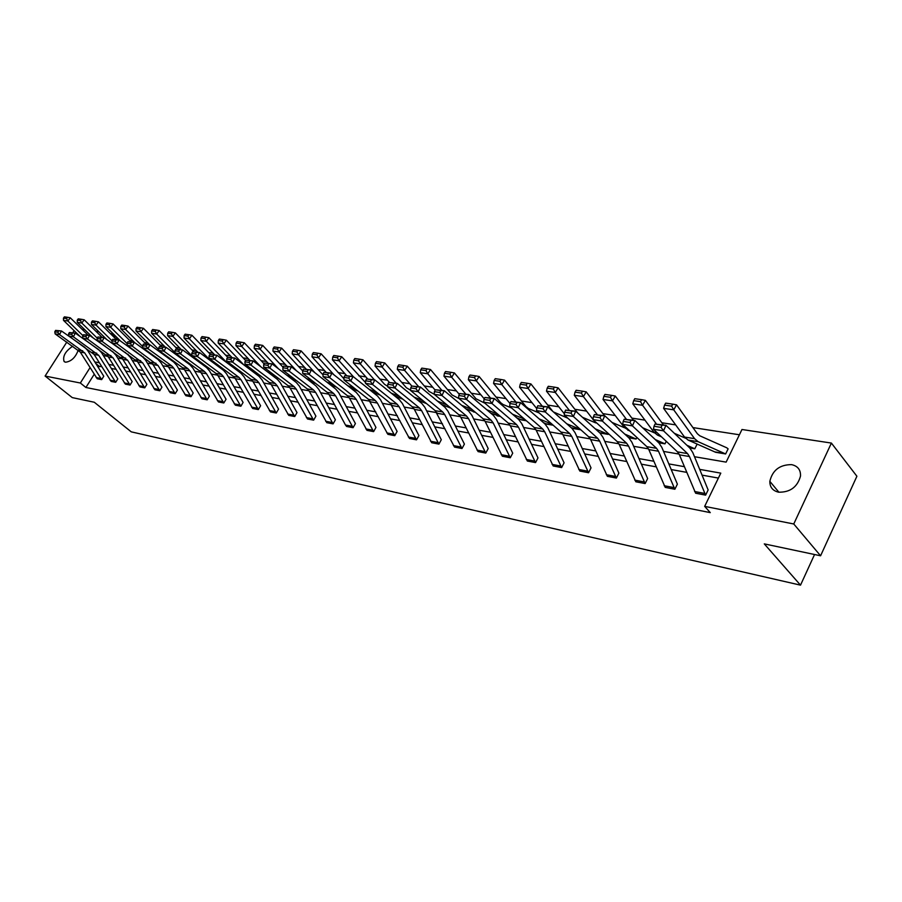 <?xml version="1.0" encoding="UTF-8"?>
<svg xmlns="http://www.w3.org/2000/svg" width="902" height="902" viewBox="0 0 902 902"><rect width="100%" height="100%" fill="white"/><g stroke="black" fill="none" stroke-linecap="round" stroke-linejoin="round"><path stroke-width="1.35" d="M778.595 492.188C772.71 490.789 769.789 487.181 769.834 481.341C772.484 470.224 779.734 464.654 791.584 464.631C797.796 466.018 800.773 469.841 800.502 476.098C797.436 487.046 790.141 492.413 778.595 492.188M78.282 350.01C75.588 357.395 71.337 361.465 65.53 362.221L64.042 361.409C62.554 356.166 65.463 351.092 72.791 346.188M82.048 329.275L84.788 329.692M96.04 331.406L98.972 331.846M110.36 333.582L111.408 333.74L111.07 334.281M117.97 338.487L111.408 333.74M739.403 434.775L692.928 427.582M675.677 424.898L661.876 422.767M644.941 420.14L631.885 418.122M615.265 415.54L602.897 413.623M586.571 411.098L574.856 409.282M558.823 406.802L547.728 405.077M531.977 402.642L521.469 401.007M505.988 398.616L496.032 397.072M480.811 394.704L471.385 393.249M456.401 390.927L447.482 389.54M432.746 387.262L424.29 385.955M409.79 383.711L401.785 382.471M387.522 380.261L379.945 379.077M365.896 376.901L358.725 375.796M344.891 373.653L338.103 372.594M324.472 370.485L318.056 369.493M304.628 367.407L298.562 366.471M285.325 364.419L279.597 363.529M266.552 361.51L261.129 360.676M248.275 358.68L243.157 357.891M230.484 355.918L225.658 355.174M213.154 353.234L208.61 352.535M196.275 350.619L191.979 349.953M179.825 348.071L175.777 347.45M163.781 345.59L159.981 345.004M148.131 343.166L144.568 342.613M132.865 340.798L129.516 340.279M694.484 456.716L726.133 462.128L741.974 429.499L831.396 443.074L793.76 523.983L704.665 506.372L720.788 473.133L699.648 469.378M793.76 523.983L820.583 555.79L856.9 476.245L831.396 443.074M820.583 555.79L764.287 543.883L800.514 585.15L131.252 431.844L94.282 402.247L72.261 397.602L45.1 376.044L66.838 342.038M72.769 332.748L74.099 330.651M800.514 585.15L814.551 554.516M624.161 419.238L634.839 420.456L658.911 442.972L661.831 447.347L677.379 484.148L674.865 489.245L665.225 487.396L648.82 449.579L646.858 446.682L622.662 424.335L632.415 425.879L630.013 422.474L630.983 420.309L624.161 419.238L623.192 421.403L630.013 422.474M565.622 410.094L575.747 411.233L600.056 433.163L603.021 437.414L618.873 473.144L616.382 478.06L607.373 476.335L590.652 439.601L588.668 436.782L564.269 415.021L573.356 416.476L571.034 413.184L571.992 411.087L565.622 410.094L564.663 412.18L571.034 413.184M510.938 401.548L520.555 402.619L545.011 423.985L547.999 428.123L564.077 462.816L561.642 467.586L553.185 465.973L536.228 430.277L534.221 427.537L509.686 406.328L518.199 407.681L515.944 404.502L516.891 402.472L510.938 401.548L509.991 403.555L515.944 404.502M459.716 393.543L468.882 394.557L493.417 415.382L496.427 419.407L512.719 453.176L510.284 457.765L502.346 456.243L485.197 421.527L483.179 418.855L458.577 398.177L466.548 399.451L464.372 396.373L465.297 394.411L459.716 393.543L458.791 395.493L464.372 396.373M411.662 386.033L420.4 386.992L444.968 407.309L447.99 411.233L464.406 444.088L461.993 448.531L454.529 447.099L435.238 410.703L410.613 390.532L418.111 391.727L415.98 388.739L416.904 386.845L411.662 386.033L410.737 387.916L415.98 388.739M366.471 378.964L374.826 379.889L399.372 399.71L402.393 403.532L418.9 435.531L416.521 439.838L409.485 438.485L390.104 403.036L365.513 383.35L372.56 384.466L370.497 381.569L371.41 379.742L366.471 378.964L365.569 380.791L370.497 381.569M323.908 372.312L331.902 373.191L356.38 392.539L359.413 396.271L375.954 427.435L373.62 431.63L366.967 430.355L349.57 398.278L347.552 395.809L323.029 376.574L329.67 377.634L327.663 374.815L328.565 373.045L323.908 372.312L323.017 374.082L327.663 374.815M283.747 366.032L291.414 366.866L315.801 385.774L318.823 389.416L335.375 419.802L333.086 423.872L326.795 422.677L309.375 391.389L307.356 388.976L282.935 370.181L289.215 371.184L287.253 368.444L288.144 366.719L283.747 366.032L282.867 367.757L287.253 368.444M245.784 360.101L253.146 360.901L277.41 379.381L280.421 382.922L297.006 412.597L294.717 416.532L288.753 415.394L271.355 384.872L269.337 382.516L245.04 364.149L250.981 365.096L249.076 362.435L249.944 360.755L245.784 360.101L244.916 361.781L249.076 362.435M209.85 354.486L216.92 355.241L241.048 373.315L244.047 376.788L260.599 405.742L258.344 409.576L252.695 408.505L235.321 378.693L233.314 376.393L209.174 358.432L214.789 359.323L212.94 356.73L213.785 355.106L209.85 354.486L209.005 356.11L212.94 356.73M175.789 349.164L182.587 349.886L206.558 367.565L209.546 370.959L226.052 399.248L223.82 402.98L218.453 401.954L201.135 372.83L199.139 370.587L175.157 353.009L180.49 353.855L178.675 351.329L179.521 349.75L175.789 349.164L174.943 350.743L178.675 351.329M143.452 344.113L150.003 344.801L173.793 362.108L176.769 365.423L193.186 393.046L191.01 396.7L185.902 395.73L168.663 367.261L166.678 365.062L142.866 347.856L147.939 348.668L146.169 346.21L146.992 344.665L143.452 344.113L142.617 345.646L146.169 346.21M112.716 339.31L119.03 339.975L142.64 356.91L145.594 360.157L161.943 387.172L159.789 390.735L154.93 389.799L137.758 361.961L112.175 342.963L116.989 343.741L115.264 341.339L116.087 339.828L112.716 339.31L111.893 340.809L115.264 341.339M83.458 334.732L89.557 335.375L112.964 351.96L115.896 355.14L132.177 381.591L130.046 385.041L125.378 384.139L108.33 356.921L82.961 338.318L87.55 339.039L85.859 336.705L86.671 335.24L83.458 334.732L82.646 336.198L85.859 336.705M55.574 330.38L61.471 330.989L84.675 347.247L87.584 350.359L103.775 376.247L101.667 379.618L97.213 378.75L80.278 352.107L55.123 333.875L59.498 334.574L57.841 332.286L58.641 330.854L55.574 330.38L54.785 331.801L57.841 332.286M718.387 478.083L701.993 475.117M686.681 472.355L671.144 469.547M656.149 466.841L641.333 464.169M626.653 461.52L612.514 458.971M598.127 456.367L584.631 453.932M570.526 451.383L557.65 449.061M543.805 446.558L531.515 444.336M517.928 441.89L506.18 439.77M492.864 437.357L481.634 435.339M468.555 432.971L457.821 431.032M444.979 428.721L434.708 426.86M422.091 424.583L412.282 422.812M399.879 420.58L390.498 418.878M378.31 416.679L369.324 415.055M357.35 412.89L348.758 411.346M336.976 409.215L328.745 407.738M317.166 405.641L309.285 404.22M297.885 402.157L290.354 400.804M279.124 398.774L271.919 397.466M260.87 395.482L253.958 394.23M243.089 392.269L236.471 391.073M225.759 389.134L219.423 387.995M208.881 386.09L202.815 384.996M192.419 383.113L186.613 382.065M176.364 380.216L170.805 379.212M160.714 377.397L155.392 376.427M145.436 374.634L140.34 373.71M130.519 371.94L125.637 371.06M115.963 369.313L111.296 368.467M101.746 366.742L99.231 366.291L98.352 367.678M94.169 374.341L85.904 387.488L710.28 512.629L704.665 506.372M69.353 332.534L75.351 333.154L98.656 349.581L101.576 352.716L117.812 378.885L115.693 382.29L111.16 381.433L94.135 354.486L68.879 336.063L73.355 336.784L71.686 334.473L72.487 333.018L69.353 332.534L68.552 333.977L71.686 334.473M97.901 336.987L104.113 337.641L127.622 354.407L130.564 357.62L146.891 384.353L144.737 387.849L139.99 386.947L122.875 359.413L97.393 340.606L102.095 341.362L100.381 338.994L101.193 337.506L97.901 336.987L97.1 338.475L100.381 338.994M127.892 341.678L134.319 342.354L158.03 359.481L160.984 362.751L177.401 390.092L175.214 393.678L170.23 392.731L153.024 364.577L127.329 345.387L132.267 346.176L130.519 343.741L131.342 342.219L127.892 341.678L127.069 343.2L130.519 343.741M159.417 346.605L166.092 347.315L189.972 364.803L192.949 368.151L209.422 396.125L207.212 399.8L201.98 398.797L184.696 370.012L182.7 367.79L158.808 350.404L164.006 351.228L162.213 348.736L163.048 347.169L159.417 346.605L158.583 348.161L162.213 348.736M192.6 351.791L199.534 352.535L223.583 370.406L226.571 373.834L243.089 402.439L240.868 406.238L235.332 405.167L218.013 375.728L216.006 373.451L191.946 355.681L197.414 356.549L195.576 354.001L196.433 352.389L192.6 351.791L191.754 353.392L195.576 354.001M227.575 357.26L234.791 358.038L258.987 376.303L261.997 379.81L278.538 409.102L276.294 413.015L270.465 411.887L253.101 381.738L251.083 379.415L226.864 361.251L232.637 362.164L230.754 359.548L231.622 357.891L227.575 357.26L226.718 358.906L230.754 359.548M264.5 363.032L272.009 363.844L296.341 382.527L299.363 386.124L315.914 416.138L313.637 420.152L307.514 418.99L290.106 388.085L288.088 385.695L263.734 367.125L269.833 368.095L267.894 365.4L268.773 363.698L264.5 363.032L263.632 364.724L267.894 365.4M303.546 369.132L311.37 369.978L335.803 389.112L338.825 392.787L355.411 423.579L353.065 427.695L346.605 426.466L345.5 425.034L329.196 394.783L327.167 392.336L302.7 373.338L309.149 374.364L307.176 371.59L308.056 369.831L303.546 369.132L302.655 370.88L281.649 348.138L279.045 351.972L296.499 370.812M344.88 375.593L353.054 376.484L377.566 396.068L380.588 399.845L397.105 431.415L394.76 435.677L387.905 434.347L368.523 399.372L343.966 379.911L350.799 381.005L348.77 378.141L349.672 376.337L344.88 375.593L343.978 377.386L348.77 378.141M388.728 382.448L397.275 383.384L421.82 403.453L424.853 407.321L441.292 439.725L438.924 444.122L431.675 442.735L414.356 409.384L412.327 406.813L387.725 386.89L394.986 388.04L392.9 385.098L393.813 383.237L388.728 382.448L387.815 384.297L392.9 385.098M435.316 389.72L444.269 390.713L468.815 411.278L471.836 415.258L488.196 448.565L485.772 453.075L478.071 451.609L460.854 417.355L458.836 414.717L434.223 394.298L441.946 395.527L439.793 392.494L440.717 390.566L435.316 389.72L434.392 391.637L439.793 392.494M484.915 397.478L494.307 398.526L518.808 419.61L521.807 423.692L537.987 457.912L535.551 462.602L527.366 461.035L510.307 425.834L508.3 423.128L483.72 402.191L491.951 403.498L489.741 400.364L490.677 398.38L484.915 397.478L483.979 399.462L489.741 400.364M537.817 405.742L547.694 406.858L572.082 428.495L575.059 432.689L591.024 467.89L588.566 472.738L579.839 471.07L562.995 434.865L560.999 432.081L536.521 410.602L545.315 412L543.027 408.764L543.985 406.712L537.817 405.742L536.87 407.794L543.027 408.764M594.384 414.582L604.78 415.766L628.987 437.977L631.93 442.296L647.636 478.556L645.133 483.562L635.82 481.781L619.246 444.506L617.272 441.653L592.964 419.599L602.367 421.099L600.01 417.75L600.98 415.619L594.384 414.582L593.426 416.713L600.01 417.75M654.999 424.064L665.969 425.304L689.895 448.136L692.792 452.578L708.138 489.944L705.623 495.13L695.645 493.225L679.42 454.822L677.481 451.879L653.431 429.239L663.522 430.84L661.087 427.379L662.068 425.169L654.999 424.064L654.018 426.263L661.087 427.379M85.904 387.488L80.346 383.012L45.1 376.044M103.358 355.602L107.981 356.391M117.677 358.049L122.514 358.883M132.357 360.563L137.408 361.431M147.387 363.134L152.663 364.036M162.788 365.772L168.302 366.708M178.573 368.467L184.335 369.459M194.753 371.241L200.774 372.267M211.35 374.071L217.641 375.153M228.386 376.991L234.96 378.118M245.863 379.979L252.729 381.151M263.812 383.046L270.983 384.275M282.247 386.203L289.745 387.488M301.178 389.438L309.014 390.78M320.638 392.765L328.824 394.174M340.652 396.192L349.209 397.658M361.228 399.71L370.181 401.243M382.403 403.329L391.761 404.93M404.209 407.061L413.995 408.741M426.657 410.906L436.895 412.654M449.794 414.864L460.494 416.69M473.629 418.934L484.836 420.851M498.22 423.139L509.946 425.146M523.588 427.48L535.867 429.577M549.769 431.957L562.634 434.166M576.818 436.591L590.291 438.891M604.757 441.371L618.896 443.784M633.655 446.31L648.47 448.846M663.545 451.417L679.082 454.078M90.008 367.689L80.346 383.012M684.325 466.661L668.777 463.899M653.77 461.238L638.943 458.599M624.24 455.995L610.102 453.48M595.692 450.921L582.196 448.519M568.08 446.016L555.192 443.728M541.347 441.27L529.034 439.082M515.459 436.669L503.699 434.584M490.372 432.216L479.131 430.22M466.052 427.898L455.318 425.992M442.465 423.714L432.205 421.888M419.577 419.644L409.767 417.897M397.365 415.698L387.973 414.029M375.784 411.864L366.798 410.275M354.824 408.144L346.221 406.622M334.439 404.524L326.22 403.059M314.629 401.007L306.759 399.609M295.36 397.579L287.817 396.249M276.598 394.253L269.382 392.968M258.344 391.006L251.432 389.788M240.563 387.849L233.945 386.676M223.234 384.771L216.908 383.654M206.355 381.783L200.3 380.7M189.905 378.851L184.098 377.825M173.86 376.01L168.302 375.018M158.211 373.225L152.889 372.278M142.933 370.519L137.848 369.606M128.028 367.869L123.157 367.001M113.483 365.287L108.815 364.453M99.265 362.762L94.8 361.961M116.82 338.306L116.178 339.332M106.425 354.847L105.703 356.008M725.636 453.954L728.117 448.858L726.764 447.798L699.726 435.756L697.347 433.727L676.568 404.84L673.726 409.835L694.574 438.665L698.159 441.698L725.636 453.954L715.636 452.285L688.113 440.075L684.528 437.053L663.613 408.358L664.548 405.111L671.629 406.137L672.768 404.141L665.687 403.126L664.548 405.111M686.839 445.216L694.777 448.79L689.726 447.967M694.799 448.813L697.156 444.043M655.235 439.533L664.966 443.829L658.742 442.814M664.988 443.852L666.262 441.315M624.725 434.065L636.124 439.026L628.818 437.82L636.124 439.026L636.925 437.504M595.252 428.822L608.219 434.369L599.886 433.005M599.853 432.983L608.241 434.392L608.568 433.749M580.877 429.837L571.214 427.728M553.185 425.225L546.804 424.154L543.545 422.7M526.385 420.76L521.66 419.971L516.767 417.863M500.441 416.431L490.857 413.206M475.32 412.248L465.748 408.707M450.966 408.189L441.416 404.378M332.861 386.811L333.357 385.955M313.58 384.06L314.268 382.865M294.819 381.354L295.63 379.956M276.542 378.716L277.275 377.453M258.739 376.123L259.404 374.995M240.248 372.718L240.879 373.191M241.556 373.304L241.984 372.582M222.377 369.516L224.812 370.497L223.403 370.271M223.38 370.26L225.015 370.215M208.306 367.757L206.389 367.441M191.461 364.949L189.803 364.679M173.601 361.961L175.022 362.198L173.624 361.984M128.231 354.418L126.878 353.877M99.231 366.291L95.68 363.382M58.641 330.854L61.471 330.989L59.498 334.574L84.687 352.862L101.667 379.618M54.785 331.801L55.123 333.875M88.069 335.138L70.266 317.786L67.876 321.011L82.95 335.645M109.492 349.502L110.382 349.818M89.839 343.369L90.437 343.583M111.893 351.205L112.773 351.521M66.522 318.575L67.481 317.29L64.403 316.85L63.444 318.124L66.522 318.575L67.876 321.011L63.49 320.357L80.233 336.604M63.49 320.357L63.444 318.124M67.481 317.29L70.266 317.786M72.487 333.018L75.351 333.154L73.355 336.784L98.656 355.264L115.67 382.279L111.138 381.411M68.552 333.977L68.879 336.063M86.671 335.24L89.557 335.375L87.55 339.039L112.953 357.711L130.046 385.041M82.646 336.198L82.961 338.318M102.073 337.325L84.202 319.793L81.8 323.051L97.258 338.171M124.431 352.13L125.615 352.558M104.305 345.827L105.196 346.142M80.425 320.582L81.383 319.285L78.237 318.834L77.279 320.131L80.425 320.582L81.8 323.051L77.301 322.386L93.402 338.103M77.301 322.386L77.279 320.131M81.383 319.285L84.202 319.793M116.414 339.569L98.476 321.845L96.052 325.137L111.927 340.753M139.742 354.836L141.242 355.365M119.12 348.352L120.316 348.77M94.665 322.645L95.635 321.326L92.41 320.864L91.44 322.183L94.665 322.645L96.052 325.137L91.452 324.461L106.876 339.614M91.452 324.461L91.44 322.183M95.635 321.326L98.476 321.845M101.193 337.506L104.113 337.641L102.095 341.362L127.61 360.225L144.715 387.837L139.968 386.924M97.1 338.475L97.393 340.606M131.106 341.858L113.088 323.942L110.664 327.279L127.114 343.594M155.437 357.609L157.275 358.263M134.308 350.934L135.83 351.476M109.255 324.754L110.224 323.423L106.921 322.95L105.951 324.28L109.255 324.754L110.664 327.279L105.94 326.592L120.642 341.125M105.94 326.592L105.951 324.28M110.224 323.423L113.088 323.942M116.087 339.828L119.03 339.975L116.989 343.741L142.617 362.796L159.767 390.713L154.907 389.777M111.893 340.809L112.175 342.963M146.158 344.203L128.073 326.096L125.626 329.478L142.719 346.548M147.297 351.058L148.48 351.915M171.527 360.462L173.714 361.251M149.89 353.595L151.728 354.26M124.205 326.919L125.186 325.566L121.793 325.081L120.812 326.434L124.205 326.919L125.626 329.478L120.789 328.768L134.736 342.647M120.789 328.768L120.812 326.434M125.186 325.566L128.073 326.096M131.342 342.219L134.319 342.354L132.267 346.176L157.997 365.434L175.191 393.655L170.207 392.708M127.069 343.2L127.329 345.387M161.571 346.616L143.429 328.294L140.971 331.722L158.729 349.593M161.424 352.31L165.291 355.117M188.044 363.393L190.593 364.318M165.855 356.324L168.054 357.124M139.528 329.14L140.509 327.764L137.036 327.268L136.055 328.632L139.528 329.14L140.971 331.722L136.01 331L149.721 344.767M136.01 331L136.055 328.632M140.509 327.764L143.429 328.294M146.992 344.665L150.003 344.801L147.939 348.668L171.775 365.93L173.759 368.14L190.987 396.688L185.88 395.707M142.617 345.646L142.866 347.856M177.378 349.074L159.18 330.56L156.7 334.033L175.135 352.716M176.082 353.685L182.001 358.015M204.991 366.404L207.922 367.475M182.238 359.143L184.797 360.067M155.234 331.406L156.226 330.019L152.663 329.512L151.671 330.899L155.234 331.406L156.7 334.033L151.615 333.278L165.37 347.202M151.615 333.278L151.671 330.899M156.226 330.019L159.18 330.56M163.048 347.169L166.092 347.315L164.006 351.228L187.932 368.67L189.916 370.902L207.212 399.8M158.583 348.161L158.808 350.404M193.693 351.701L175.326 332.872L172.823 336.39L194.065 358.094L199.128 360.992M199.049 362.029L202.003 363.1M171.346 333.74L172.35 332.331L168.697 331.812L167.693 333.21L171.346 333.74L172.823 336.39L167.614 335.634L181.426 349.705M167.614 335.634L167.693 333.21M172.35 332.331L175.326 332.872M179.521 349.75L182.587 349.886L180.49 353.855L204.506 371.489L206.502 373.744L223.797 402.957L218.431 401.931M174.943 350.743L175.157 353.009M210.448 354.441L191.9 335.251L189.375 338.825L210.854 360.947M213.097 362.615L216.728 364.047M216.3 364.994L219.66 366.235M187.875 336.13L188.89 334.71L185.135 334.168L184.132 335.589L187.875 336.13L189.375 338.825L184.031 338.036L197.888 352.276M184.031 338.036L184.132 335.589M188.89 334.71L191.9 335.251M196.433 352.389L199.534 352.535L197.414 356.549L221.509 374.386L223.504 376.664L240.868 406.238M191.754 353.392L191.946 355.681M227.654 357.248L208.903 337.698L206.366 341.317L227.124 362.886M230.98 365.772L234.802 367.193M234.024 368.05L237.801 369.448M204.844 338.588L205.859 337.145L202.014 336.593L200.999 338.036L204.844 338.588L206.366 341.317L200.875 340.505L214.766 354.914M200.875 340.505L200.999 338.036M205.859 337.145L208.903 337.698M213.785 355.106L216.92 355.241L214.789 359.323L238.962 377.352L240.969 379.663L258.344 409.576M209.005 356.11L209.174 358.432M245.603 360.462L226.357 340.201L223.809 343.865L243.811 364.848M249.132 368.862L253.372 370.44M252.222 371.196L256.45 372.774M222.264 341.114L223.29 339.648L219.333 339.073L218.318 340.539L222.264 341.114L223.809 343.865L218.171 343.042L232.107 357.609M218.171 343.042L218.318 340.539M223.29 339.648L226.357 340.201M231.622 357.891L234.791 358.038L232.637 362.164L256.89 380.396L258.897 382.73L276.271 412.992L270.465 411.887M226.718 358.906L226.864 361.251M264.094 363.822L244.295 342.771L241.725 346.492L260.926 366.821M267.759 372.03L272.472 373.789M270.927 374.443L275.629 376.19M240.157 343.696L241.184 342.219L237.125 341.632L236.099 343.11L240.157 343.696L241.725 346.492L235.929 345.646L249.899 360.394M235.929 345.646L236.099 343.11M241.184 342.219L244.295 342.771M249.944 360.755L253.146 360.901L250.981 365.096L275.29 383.519L277.309 385.887L294.717 416.532M244.916 361.781L245.04 364.149M283.104 367.294L262.707 345.421L260.126 349.198L278.481 368.817M286.904 375.277L292.113 377.25M290.151 377.78L295.349 379.731M258.536 346.357L259.573 344.857L255.401 344.248L254.375 345.759L258.536 346.357L260.126 349.198L254.172 348.319L268.176 363.247M254.172 348.319L254.375 345.759M259.573 344.857L262.707 345.421M268.773 363.698L272.009 363.844L269.833 368.095L294.21 386.744L296.228 389.134L313.614 420.14L307.492 418.968M263.632 364.724L263.734 367.125M306.59 378.637L312.329 380.813M309.927 381.219L315.632 383.384M277.433 349.097L278.47 347.563L274.185 346.954L273.148 348.476L277.433 349.097L279.045 351.972L272.923 351.07L286.96 366.178M272.923 351.07L273.148 348.476M278.47 347.563L281.649 348.138M288.144 366.719L291.414 366.866L289.215 371.184L313.648 390.047L315.666 392.46L333.086 423.872M282.867 367.757L282.935 370.181M323.017 374.905L301.11 350.934L298.494 354.824L314.978 372.808M326.851 382.098L333.131 384.5M330.267 384.771L336.525 387.15M296.859 351.904L297.908 350.348L293.5 349.717L292.451 351.273L296.859 351.904L298.494 354.824L292.203 353.9L306.263 369.189M292.203 353.9L292.451 351.273M297.908 350.348L301.11 350.934M308.056 369.831L311.37 369.978L309.149 374.364L333.639 393.441L335.657 395.888L353.065 427.695M302.7 373.338L302.655 370.88L307.176 371.59M343.966 378.795L321.135 353.81L318.496 357.756L333.965 374.815M347.698 385.673L354.554 388.3M351.194 388.435L358.026 391.051M316.839 354.802L317.899 353.223L313.366 352.569L312.306 354.136L316.839 354.802L318.496 357.756L312.024 356.809L326.107 372.278M312.024 356.809L312.306 354.136M317.899 353.223L321.135 353.81M328.565 373.045L331.902 373.191L329.67 377.634L354.204 396.936L356.234 399.417L373.597 431.607L366.945 430.333M323.017 374.082L323.029 376.574M365.535 382.583L341.745 356.764L339.084 360.766L353.471 376.822M369.155 389.36L376.619 392.246M372.752 392.223L380.182 395.099M337.404 357.778L338.464 356.177L333.796 355.501L332.737 357.102L337.404 357.778L339.084 360.766L332.421 359.797L346.526 375.469M332.421 359.797L332.737 357.102M338.464 356.177L341.745 356.764M349.672 376.337L353.054 376.484L350.799 381.005L375.367 400.533L377.397 403.047L394.738 435.655L387.905 434.347M343.978 377.386L343.966 379.911M387.747 386.349L384.545 384.308L362.954 359.808L360.281 363.878L374.398 379.821M391.265 393.159L399.372 396.316M394.952 396.136L403.025 399.27M358.568 360.834L359.639 359.21L354.836 358.522L353.764 360.146L358.568 360.834L360.281 363.878L353.415 362.875L367.588 378.806M353.415 362.875L353.764 360.146M359.639 359.21L362.954 359.808M371.41 379.742L374.826 379.889L372.56 384.466L397.162 404.231L399.18 406.779L416.498 439.815L409.463 438.462M365.569 380.791L365.513 383.35M410.635 390.239L406.396 387.759L384.793 362.954L382.11 367.08L396.226 383.226M414.041 397.094L422.824 400.533M417.829 400.184L426.567 403.611M380.373 363.991L381.445 362.345L376.495 361.634L375.424 363.28L380.373 363.991L382.11 367.08L375.04 366.043L389.36 382.347M375.04 366.043L375.424 363.28M381.445 362.345L384.793 362.954M393.813 383.237L397.275 383.384L394.986 388.04L419.599 408.054L421.617 410.624L438.924 444.122M387.815 384.297L387.725 386.89M434.223 394.253L428.901 391.31L407.298 366.178L404.592 370.372L418.708 386.732M437.526 401.164L447.02 404.908M402.833 367.238L403.916 365.558L398.819 364.836L397.737 366.505L402.833 367.238L404.592 370.372L397.32 369.313L411.786 386.011M397.32 369.313L397.737 366.505M403.916 365.558L407.298 366.178M416.904 386.845L420.4 386.992L418.111 391.727L442.724 411.977L444.742 414.593L461.971 448.508L454.507 447.076M410.737 387.916L410.613 390.532M459.129 398.639L452.082 394.975L430.502 369.516L427.773 373.778L441.89 390.352M461.756 405.37L471.994 409.452M425.981 370.587L427.074 368.884L421.82 368.129L420.727 369.831L425.981 370.587L427.773 373.778L420.276 372.673L435.147 390.07M420.276 372.673L420.727 369.831M427.074 368.884L430.502 369.516M440.717 390.566L444.269 390.713L441.946 395.527L466.56 416.036L468.578 418.675L485.772 453.075M434.392 391.637L434.223 394.298M484.96 403.239L475.974 398.752L454.416 372.943L451.688 377.284L465.782 394.073M486.753 409.722L497.769 414.153M449.861 374.048L450.955 372.312L445.532 371.534L444.438 373.259L449.861 374.048L451.688 377.284L443.942 376.145L459.321 394.377M443.942 376.145L444.438 373.259M450.955 372.312L454.416 372.943M465.297 394.411L468.882 394.557L466.548 399.451L491.15 420.208L493.157 422.891L510.284 457.765M458.791 395.493L458.577 398.177M511.659 408.02L503.057 404.502L500.621 402.642L479.109 376.495L476.357 380.903L490.417 397.917M512.562 414.243L524.412 419.047M474.497 377.611L475.602 375.852L470.01 375.052L468.905 376.799L474.497 377.611L476.357 380.903L468.363 379.731L484.261 398.864M468.363 379.731L468.905 376.799M475.602 375.852L479.109 376.495M490.677 398.38L494.307 398.526L491.951 403.498L516.519 424.526L518.526 427.244L535.551 462.602M483.979 399.462L483.72 402.191M539.261 413.003L528.482 408.538L526.046 406.655L504.579 380.148L501.816 384.635L515.854 401.886M539.216 418.923L551.945 424.143M499.933 381.298L501.038 379.505L495.266 378.671L494.149 380.452L499.933 381.298L501.816 384.635L493.563 383.418L510.002 403.532M493.563 383.418L494.149 380.452M501.038 379.505L504.579 380.148M516.891 402.472L520.555 402.619L518.199 407.681L542.711 428.98L544.707 431.731L561.642 467.586M509.991 403.555L509.686 406.328M567.809 418.19L553.433 411.943M552.847 411.425L530.895 383.925L528.121 388.491L542.113 405.979M566.76 423.782L580.426 429.442M526.204 385.098L527.309 383.271L521.345 382.414L520.228 384.229L526.204 385.098L528.121 388.491L519.597 387.24L536.769 408.595M519.597 387.24L520.228 384.229M527.309 383.271L530.895 383.925M543.985 406.712L547.694 406.858L545.315 412L569.771 433.569L571.755 436.365L588.566 472.738M536.87 407.794L536.521 410.602M595.726 422.903L582.466 417.288M577.9 413.172L558.09 387.826L555.294 392.471L569.23 410.218M567.854 418.224L570.605 420.682M553.343 389.021L554.459 387.161L548.292 386.281L547.176 388.131L553.343 389.021L555.294 392.471L546.488 391.186L564.427 413.883M546.488 391.186L547.176 388.131M554.459 387.161L558.09 387.826M571.992 411.087L575.747 411.233L573.356 416.476L597.733 438.327L599.706 441.157L616.382 478.06M564.663 412.18L564.269 415.021M624.59 427.785L612.018 422.407M604.498 415.721L586.199 391.863L583.391 396.598L597.271 414.593M593.651 420.219L599.965 425.947M581.407 393.08L582.534 391.197L576.152 390.273L575.025 392.156L581.407 393.08L583.391 396.598L574.281 395.256L592.997 419.385M574.281 395.256L575.025 392.156M582.534 391.197L586.199 391.863M600.98 415.619L604.78 415.766L602.367 421.099L626.642 443.243L628.615 446.118L645.133 483.562M593.426 416.713L592.964 419.599M654.48 432.87L642.619 427.728M633.475 420.242L615.288 396.046L612.469 400.86L626.27 419.114M610.44 397.286L611.579 395.358L604.971 394.411L603.844 396.328L610.44 397.286L612.469 400.86L603.043 399.473L624.24 427.345L630.194 431.28M603.043 399.473L603.844 396.328M611.579 395.358L615.288 396.046M630.983 420.309L634.839 420.456L632.415 425.879L656.555 448.328L658.505 451.237L674.843 489.222L665.202 487.373M623.192 421.403L622.662 424.335M685.464 438.18L674.335 433.287M663.455 424.921L645.392 400.364L642.562 405.269L656.261 423.793M640.499 401.638L641.638 399.676L634.794 398.695L633.666 400.646L640.499 401.638L642.562 405.269L632.798 403.837L653.86 432.114L657.468 435.091L661.516 436.85M632.798 403.837L633.666 400.646M641.638 399.676L645.392 400.364M662.068 425.169L665.969 425.304L663.522 430.84L687.527 453.593L689.466 456.547L705.623 495.13M654.018 426.263L653.431 429.239M671.629 406.137L673.726 409.835L663.613 408.358M672.768 404.141L676.568 404.84M97.213 378.75L101.644 379.595M80.278 352.107L84.687 352.862M78.339 350.044L82.736 350.799M96.176 377.555L100.596 378.4M94.135 354.486L98.656 355.264M92.196 352.4L96.706 353.167M110.089 380.204L114.622 381.072M125.378 384.139L130.023 385.019M108.33 356.921L112.953 357.711M106.38 354.813L111.002 355.602M124.329 382.922L128.963 383.801M100.889 343.098L100.325 343.008M103.899 345.218L103.324 345.128M115.693 345.477L114.926 345.353M118.703 347.631L117.936 347.507M143.136 356.73L142.155 356.561M122.875 359.413L127.61 360.225M120.913 357.282L125.637 358.094M138.908 385.695L143.655 386.597M130.869 347.924L129.888 347.766M133.891 350.089L132.91 349.931M158.741 359.323L157.546 359.131M137.758 361.961L142.617 362.796M135.796 359.819L140.644 360.642M153.847 388.536L158.707 389.461M146.417 350.427L145.222 350.235M149.461 352.614L148.266 352.423M174.74 361.995L173.308 361.758M153.024 364.577L157.997 365.434M151.04 362.401L156.012 363.247M169.148 391.445L174.131 392.404M191.438 364.938L189.77 364.656M162.056 352.941L160.951 352.761M165.416 355.208L163.995 354.982M191.145 364.724L189.488 364.442M168.663 367.261L173.759 368.14M166.678 365.062L171.775 365.93M184.82 394.433L189.927 395.403M208.272 367.734L206.355 367.418M177.863 355.489L177.074 355.354M181.426 357.812L180.141 357.598M207.99 367.52L206.073 367.204M201.958 398.774L207.189 399.778M184.696 370.012L189.916 370.902M182.7 367.79L187.932 368.67M200.887 397.5L206.118 398.492M197.639 360.439L196.692 360.293M224.418 370.26L223.087 370.034M201.135 372.83L206.502 373.744M199.139 370.587L204.506 371.489M217.359 400.635L222.726 401.649M241.533 373.281L240.845 373.169M214.27 363.145L213.684 363.044M241.15 373.045L240.563 372.943M235.332 405.167L240.834 406.216M218.013 375.728L223.504 376.664M216.006 373.451L221.509 374.386M234.261 403.848L239.763 404.897M252.673 408.482L258.322 409.564M235.321 378.693L240.969 379.663M233.314 376.393L238.962 377.352M251.59 407.152L257.25 408.223M253.101 381.738L258.897 382.73M251.083 379.415L256.89 380.396M269.382 410.534L275.189 411.639M288.73 415.371L294.695 416.521M271.355 384.872L277.309 385.887M269.337 382.516L275.29 383.519M287.659 414.018L293.612 415.157M290.106 388.085L296.228 389.134M288.088 385.695L294.21 386.744M306.409 417.592L312.532 418.753M326.772 422.655L333.063 423.85M309.375 391.389L315.666 392.46M307.356 388.976L313.648 390.047M325.69 421.257L331.981 422.463M346.582 426.443L353.043 427.672M329.196 394.783L335.657 395.888M327.167 392.336L333.639 393.441M345.5 425.034L351.972 426.263M349.57 398.278L356.234 399.417M347.552 395.809L354.204 396.936M365.874 428.912L372.515 430.175M370.542 401.875L377.397 403.047M368.523 399.372L375.367 400.533M386.823 432.904L393.667 434.2M392.122 405.573L399.18 406.779M390.104 403.036L397.162 404.231M408.38 437.008L415.416 438.349M431.652 442.713L438.902 444.1M414.356 409.384L421.617 410.624M412.327 406.813L419.599 408.054M430.57 441.236L437.82 442.611M437.256 413.308L444.742 414.593M435.238 410.703L442.724 411.977M453.424 445.588L460.899 447.009M475.298 412.225L473.606 411.943M474.993 411.977L473.212 411.684M478.049 451.586L485.75 453.052M460.854 417.355L468.578 418.675M458.836 414.717L466.56 416.036M476.978 450.064L484.667 451.53M500.418 416.408L497.261 415.89M500.125 416.16L496.867 415.619M502.313 456.22L510.25 457.742M485.197 421.527L493.157 422.891M483.179 418.855L491.15 420.208M501.241 454.687L509.179 456.198M526.362 420.738L521.638 419.949M526.069 420.479L521.255 419.678M527.343 461.012L535.529 462.579M510.307 425.834L518.526 427.244M508.3 423.128L516.519 424.526M526.272 459.456L534.469 461.012M553.152 425.192L546.781 424.132M552.858 424.943L546.386 423.861M553.163 465.951L561.619 467.563M536.228 430.277L544.707 431.731M534.221 427.537L542.711 428.98M552.103 464.372L560.559 465.984M580.843 429.814L572.702 428.45M580.55 429.555L572.308 428.179M579.817 471.047L588.544 472.716M562.995 434.865L571.755 436.365M560.999 432.081L569.771 433.569M578.768 469.446L587.495 471.115M607.824 434.087L599.571 432.712M607.35 476.312L616.359 478.037M590.652 439.601L599.706 441.157M588.668 436.782L597.733 438.327M606.302 474.689L615.311 476.414M596.594 422.891L595.602 422.734M635.741 438.733L628.491 437.526M635.797 481.747L645.11 483.54M619.246 444.506L628.615 446.118M617.272 441.653L626.642 443.243M634.749 480.112L644.073 481.882M664.966 443.829L658.719 442.781M626.281 427.672L624.24 427.345M629.382 430.536L627.86 430.288M664.582 443.536L658.426 442.51M648.82 449.579L658.505 451.237M646.858 446.682L656.555 448.328M664.165 485.716L673.805 487.554M694.777 448.79L689.703 447.944M657.028 432.622L653.86 432.114M660.117 435.519L657.468 435.091M694.393 448.508L689.41 447.674M695.622 493.191L705.601 495.108M679.42 454.822L689.466 456.547M677.481 451.879L687.527 453.593M694.596 491.511L704.575 493.405M725.614 453.932L715.624 452.263M694.574 438.665L684.528 437.053M698.159 441.698L688.113 440.075M725.242 453.638L715.241 451.97M769.834 481.341L778.922 492.244M64.042 361.409L64.662 361.916"/></g></svg>
